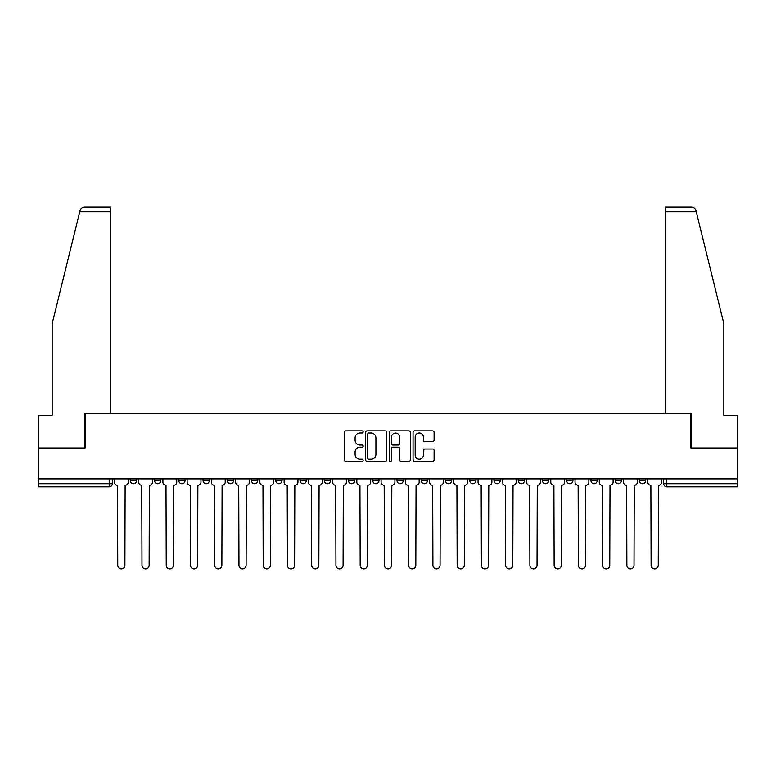 <?xml version="1.0" encoding="UTF-8"?>
<svg xmlns="http://www.w3.org/2000/svg" width="776" height="776" viewBox="0 0 776 776"><rect width="100%" height="100%" fill="white"/><g stroke="black" fill="none" stroke-linecap="round" stroke-linejoin="round"><path stroke-width="1.16" d="M363.139 431.931A1.067 1.067 0 0 0 362.072 430.864L345.863 430.864A1.523 1.523 0 0 0 344.331 432.397L344.331 459.848A1.523 1.523 0 0 0 345.863 461.38L362.072 461.38A1.067 1.067 0 0 0 363.139 460.313A1.067 1.067 0 0 0 362.072 459.237L359.967 459.237A4.879 4.879 0 0 1 355.088 454.358L355.088 452.068A4.879 4.879 0 0 1 359.967 447.189L362.072 447.189A1.067 1.067 0 0 0 363.139 446.122A1.067 1.067 0 0 0 362.072 445.055L359.967 445.055A4.879 4.879 0 0 1 355.088 440.176L355.088 437.887A4.879 4.879 0 0 1 359.967 433.008L362.072 433.008A1.067 1.067 0 0 0 363.139 431.931M615.203 480.625L615.203 478.908L615.203 480.625A3.104 3.104 0 0 0 618.317 483.729A3.104 3.104 0 0 1 615.203 480.625L621.421 480.625A3.104 3.104 0 0 1 618.317 483.729A3.104 3.104 0 0 0 621.421 480.625L621.421 478.908L621.421 480.625M397.011 478.908L397.011 480.625L403.229 480.625A3.104 3.104 0 0 1 400.125 483.729A3.104 3.104 0 0 1 397.011 480.625L397.011 478.908M324.281 478.908L324.281 480.625L330.498 480.625A3.104 3.104 0 0 1 327.394 483.729A3.104 3.104 0 0 1 324.281 480.625L324.281 478.908M275.8 478.908L275.8 480.625L282.008 480.625A3.104 3.104 0 0 1 278.904 483.729A3.104 3.104 0 0 1 275.8 480.625L275.8 478.908M251.55 478.908L251.55 480.625L257.768 480.625A3.104 3.104 0 0 1 254.664 483.729A3.104 3.104 0 0 1 251.55 480.625L251.55 478.908M203.069 478.908L203.069 480.625L209.278 480.625A3.104 3.104 0 0 1 206.174 483.729A3.104 3.104 0 0 1 203.069 480.625L203.069 478.908M432.581 441.622A1.523 1.523 0 0 0 434.104 440.099L434.104 432.397A1.523 1.523 0 0 0 432.581 430.864L414.578 430.864A1.523 1.523 0 0 0 413.055 432.397L413.055 459.848A1.523 1.523 0 0 0 414.578 461.38L432.581 461.38A1.523 1.523 0 0 0 434.104 459.848L434.104 450.546A1.523 1.523 0 0 0 432.581 449.023L424.879 449.023A1.523 1.523 0 0 0 423.356 450.546L423.356 455.163A4.084 4.084 0 0 1 419.273 459.237A4.084 4.084 0 0 1 415.189 455.163L415.189 437.082A4.084 4.084 0 0 1 419.273 433.008A4.084 4.084 0 0 1 423.356 437.082L423.356 440.099A1.523 1.523 0 0 0 424.879 441.622L432.581 441.622M79.763 211.77L80.044 210.655C80.743 208.443 82.256 207.26 84.565 207.105L110.444 207.105L110.444 211.77L79.763 211.77L52.167 323.66L52.167 415.354L38.8 415.354L38.8 447.985L85.108 447.985L85.108 413.327L690.892 413.327L690.892 447.985L737.2 447.985L737.2 478.908L38.8 478.908L38.8 483.729L112.307 483.729L112.307 478.908L112.307 483.729A3.104 3.104 0 0 1 109.203 486.843L38.8 486.843L38.8 483.729M110.444 211.77L110.444 413.327L84.953 413.327L84.953 447.985L38.8 447.985L38.8 478.908M386.661 432.397A1.523 1.523 0 0 0 385.139 430.864L367.135 430.864A1.523 1.523 0 0 0 365.612 432.397L365.612 459.848A1.523 1.523 0 0 0 367.135 461.38L385.139 461.38A1.523 1.523 0 0 0 386.661 459.848L386.661 432.397M390.861 430.864L408.865 430.864A1.523 1.523 0 0 1 410.388 432.397L410.388 459.848A1.523 1.523 0 0 1 408.865 461.38L401.153 461.38A1.523 1.523 0 0 1 399.63 459.848L399.63 448.712A1.523 1.523 0 0 0 398.107 447.189L392.995 447.189A1.523 1.523 0 0 0 391.473 448.712L391.473 460.313A1.067 1.067 0 0 1 390.406 461.38A1.067 1.067 0 0 1 389.339 460.313L389.339 432.397A1.523 1.523 0 0 1 390.861 430.864M663.693 478.908L663.693 483.729L737.2 483.729L737.2 486.843L666.797 486.843A3.104 3.104 0 0 1 663.693 483.729M737.2 478.908L737.2 483.729M639.453 478.908L639.453 480.625L645.661 480.625L645.661 478.908L645.661 480.625A3.104 3.104 0 0 1 642.557 483.729A3.104 3.104 0 0 1 639.453 480.625A3.104 3.104 0 0 0 642.557 483.729M590.963 478.908L590.963 480.625L597.18 480.625L597.18 478.908L597.18 480.625A3.104 3.104 0 0 1 594.067 483.729A3.104 3.104 0 0 1 590.963 480.625A3.104 3.104 0 0 0 594.067 483.729M572.93 480.625L572.93 478.908L572.93 480.625A3.104 3.104 0 0 1 569.827 483.729A3.104 3.104 0 0 1 566.722 480.625L572.93 480.625A3.104 3.104 0 0 1 569.827 483.729M566.722 478.908L566.722 480.625M548.69 478.908L548.69 480.625A3.104 3.104 0 0 1 545.586 483.729A3.104 3.104 0 0 1 542.472 480.625L548.69 480.625A3.104 3.104 0 0 1 545.586 483.729M542.472 478.908L542.472 480.625M524.45 478.908L524.45 480.625A3.104 3.104 0 0 1 521.336 483.729A3.104 3.104 0 0 1 518.232 480.625L524.45 480.625M518.232 478.908L518.232 480.625M500.2 478.908L500.2 480.625A3.104 3.104 0 0 1 497.096 483.729A3.104 3.104 0 0 1 493.992 480.625L500.2 480.625M493.992 478.908L493.992 480.625M475.96 478.908L475.96 480.625A3.104 3.104 0 0 1 472.856 483.729A3.104 3.104 0 0 1 469.742 480.625L475.96 480.625M469.742 478.908L469.742 480.625M451.719 478.908L451.719 480.625A3.104 3.104 0 0 1 448.606 483.729A3.104 3.104 0 0 1 445.502 480.625A3.104 3.104 0 0 0 448.606 483.729M445.502 478.908L445.502 480.625L451.719 480.625M427.469 478.908L427.469 480.625A3.104 3.104 0 0 1 424.365 483.729A3.104 3.104 0 0 1 421.261 480.625A3.104 3.104 0 0 0 424.365 483.729M421.261 478.908L421.261 480.625L427.469 480.625M403.229 478.908L403.229 480.625A3.104 3.104 0 0 1 400.125 483.729M378.989 478.908L378.989 480.625A3.104 3.104 0 0 1 375.875 483.729A3.104 3.104 0 0 1 372.771 480.625L378.989 480.625M372.771 478.908L372.771 480.625M354.739 478.908L354.739 480.625A3.104 3.104 0 0 1 351.635 483.729A3.104 3.104 0 0 1 348.531 480.625L354.739 480.625L354.739 478.908M348.531 478.908L348.531 480.625M330.498 478.908L330.498 480.625M306.258 478.908L306.258 480.625A3.104 3.104 0 0 1 303.144 483.729A3.104 3.104 0 0 1 300.04 480.625L306.258 480.625L306.258 478.908M300.04 478.908L300.04 480.625M282.008 478.908L282.008 480.625L282.008 478.908M257.768 480.625L257.768 478.908L257.768 480.625A3.104 3.104 0 0 1 254.664 483.729M233.528 478.908L233.528 480.625A3.104 3.104 0 0 1 230.414 483.729A3.104 3.104 0 0 1 227.31 480.625A3.104 3.104 0 0 0 230.414 483.729A3.104 3.104 0 0 0 233.528 480.625L233.528 478.908M227.31 478.908L227.31 480.625L233.528 480.625M209.278 478.908L209.278 480.625M185.037 478.908L185.037 480.625A3.104 3.104 0 0 1 181.933 483.729A3.104 3.104 0 0 1 178.819 480.625A3.104 3.104 0 0 0 181.933 483.729A3.104 3.104 0 0 0 185.037 480.625L178.819 480.625L178.819 478.908M154.579 478.908L154.579 480.625L160.797 480.625L160.797 478.908L160.797 480.625A3.104 3.104 0 0 1 157.683 483.729A3.104 3.104 0 0 1 154.579 480.625A3.104 3.104 0 0 0 157.683 483.729M130.339 478.908L130.339 480.625L136.547 480.625L136.547 478.908L136.547 480.625A3.104 3.104 0 0 1 133.443 483.729A3.104 3.104 0 0 1 130.339 480.625A3.104 3.104 0 0 0 133.443 483.729M109.203 478.908L109.203 486.843A3.104 3.104 0 0 0 112.307 483.729M368.813 433.008A1.067 1.067 0 0 0 367.746 434.075L367.746 458.17A1.067 1.067 0 0 0 368.813 459.237L371.025 459.237A4.879 4.879 0 0 0 375.914 454.358L375.914 437.887A4.879 4.879 0 0 0 371.025 433.008L368.813 433.008M399.63 437.16A4.084 4.084 0 0 0 395.547 433.076A4.084 4.084 0 0 0 391.473 437.16L391.473 443.532A1.523 1.523 0 0 0 392.995 445.055L398.107 445.055A1.523 1.523 0 0 0 399.63 443.532L399.63 437.16M114.402 478.908L114.402 482.177A3.104 3.104 0 0 0 117.516 485.281L117.748 565.316A3.57 3.57 0 0 0 121.318 568.895A3.57 3.57 0 0 0 124.897 565.316L125.13 485.281A3.104 3.104 0 0 0 128.234 482.177L128.234 478.908M138.652 478.908L138.652 482.177A3.104 3.104 0 0 0 141.756 485.281L141.989 565.316A3.57 3.57 0 0 0 145.568 568.895A3.57 3.57 0 0 0 149.137 565.316L149.37 485.281A3.104 3.104 0 0 0 152.484 482.177L152.484 478.908M162.892 478.908L162.892 482.177A3.104 3.104 0 0 0 165.996 485.281L166.239 565.316A3.57 3.57 0 0 0 169.808 568.895A3.57 3.57 0 0 0 173.378 565.316L173.62 485.281A3.104 3.104 0 0 0 176.724 482.177L176.724 478.908M80.044 210.655C80.471 209.394 80.471 209.394 80.044 210.655M696.237 211.77L695.956 210.655C695.529 209.394 695.529 209.394 695.956 210.655C695.529 209.394 695.529 209.394 695.956 210.655C695.257 208.443 693.744 207.26 691.435 207.105L665.556 207.105L665.556 413.327L691.047 413.327L691.047 447.985L737.2 447.985L737.2 415.354L723.833 415.354L723.833 323.66L696.237 211.77L665.556 211.77M187.132 478.908L187.132 482.177A3.104 3.104 0 0 0 190.246 485.281L190.479 565.316A3.57 3.57 0 0 0 194.049 568.895A3.57 3.57 0 0 0 197.628 565.316L197.861 485.281A3.104 3.104 0 0 0 200.965 482.177L200.965 478.908M211.382 478.908L211.382 482.177A3.104 3.104 0 0 0 214.486 485.281L214.719 565.316A3.57 3.57 0 0 0 218.299 568.895A3.57 3.57 0 0 0 221.868 565.316L222.101 485.281A3.104 3.104 0 0 0 225.215 482.177L225.215 478.908M235.623 478.908L235.623 482.177A3.104 3.104 0 0 0 238.727 485.281L238.969 565.316A3.57 3.57 0 0 0 242.539 568.895A3.57 3.57 0 0 0 246.108 565.316L246.351 485.281A3.104 3.104 0 0 0 249.455 482.177L249.455 478.908M259.863 478.908L259.863 482.177A3.104 3.104 0 0 0 262.977 485.281L263.209 565.316A3.57 3.57 0 0 0 266.779 568.895A3.57 3.57 0 0 0 270.358 565.316L270.591 485.281A3.104 3.104 0 0 0 273.695 482.177L273.695 478.908M284.113 478.908L284.113 482.177A3.104 3.104 0 0 0 287.217 485.281L287.45 565.316A3.57 3.57 0 0 0 291.029 568.895A3.57 3.57 0 0 0 294.599 565.316L294.832 485.281A3.104 3.104 0 0 0 297.945 482.177L297.945 478.908M308.353 478.908L308.353 482.177A3.104 3.104 0 0 0 311.457 485.281L311.7 565.316A3.57 3.57 0 0 0 315.269 568.895A3.57 3.57 0 0 0 318.839 565.316L319.082 485.281A3.104 3.104 0 0 0 322.185 482.177L322.185 478.908M332.594 478.908L332.594 482.177A3.104 3.104 0 0 0 335.707 485.281L335.94 565.316A3.57 3.57 0 0 0 339.51 568.895A3.57 3.57 0 0 0 343.089 565.316L343.322 485.281A3.104 3.104 0 0 0 346.426 482.177L346.426 478.908M356.844 478.908L356.844 482.177A3.104 3.104 0 0 0 359.948 485.281L360.18 565.316A3.57 3.57 0 0 0 363.76 568.895A3.57 3.57 0 0 0 367.329 565.316L367.562 485.281A3.104 3.104 0 0 0 370.676 482.177L370.676 478.908M381.084 478.908L381.084 482.177A3.104 3.104 0 0 0 384.188 485.281L384.43 565.316A3.57 3.57 0 0 0 388 568.895A3.57 3.57 0 0 0 391.57 565.316L391.812 485.281A3.104 3.104 0 0 0 394.916 482.177L394.916 478.908M405.324 478.908L405.324 482.177A3.104 3.104 0 0 0 408.438 485.281L408.671 565.316A3.57 3.57 0 0 0 412.24 568.895A3.57 3.57 0 0 0 415.82 565.316L416.052 485.281A3.104 3.104 0 0 0 419.156 482.177L419.156 478.908M429.574 478.908L429.574 482.177A3.104 3.104 0 0 0 432.678 485.281L432.911 565.316A3.57 3.57 0 0 0 436.49 568.895A3.57 3.57 0 0 0 440.06 565.316L440.293 485.281A3.104 3.104 0 0 0 443.406 482.177L443.406 478.908M453.815 478.908L453.815 482.177A3.104 3.104 0 0 0 456.918 485.281L457.161 565.316A3.57 3.57 0 0 0 460.731 568.895A3.57 3.57 0 0 0 464.3 565.316L464.543 485.281A3.104 3.104 0 0 0 467.647 482.177L467.647 478.908M478.055 478.908L478.055 482.177A3.104 3.104 0 0 0 481.168 485.281L481.401 565.316A3.57 3.57 0 0 0 484.971 568.895A3.57 3.57 0 0 0 488.55 565.316L488.783 485.281A3.104 3.104 0 0 0 491.887 482.177L491.887 478.908M502.305 478.908L502.305 482.177A3.104 3.104 0 0 0 505.409 485.281L505.642 565.316A3.57 3.57 0 0 0 509.221 568.895A3.57 3.57 0 0 0 512.79 565.316L513.023 485.281A3.104 3.104 0 0 0 516.137 482.177L516.137 478.908M526.545 478.908L526.545 482.177A3.104 3.104 0 0 0 529.649 485.281L529.892 565.316A3.57 3.57 0 0 0 533.461 568.895A3.57 3.57 0 0 0 537.031 565.316L537.273 485.281A3.104 3.104 0 0 0 540.377 482.177L540.377 478.908M550.785 478.908L550.785 482.177A3.104 3.104 0 0 0 553.899 485.281L554.132 565.316A3.57 3.57 0 0 0 557.702 568.895A3.57 3.57 0 0 0 561.281 565.316L561.514 485.281A3.104 3.104 0 0 0 564.618 482.177L564.618 478.908M575.035 478.908L575.035 482.177A3.104 3.104 0 0 0 578.139 485.281L578.372 565.316A3.57 3.57 0 0 0 581.952 568.895A3.57 3.57 0 0 0 585.521 565.316L585.754 485.281A3.104 3.104 0 0 0 588.868 482.177L588.868 478.908M599.276 478.908L599.276 482.177A3.104 3.104 0 0 0 602.38 485.281L602.622 565.316A3.57 3.57 0 0 0 606.192 568.895A3.57 3.57 0 0 0 609.761 565.316L610.004 485.281A3.104 3.104 0 0 0 613.108 482.177L613.108 478.908M623.516 478.908L623.516 482.177A3.104 3.104 0 0 0 626.63 485.281L626.862 565.316A3.57 3.57 0 0 0 630.432 568.895A3.57 3.57 0 0 0 634.011 565.316L634.244 485.281A3.104 3.104 0 0 0 637.348 482.177L637.348 478.908M647.766 478.908L647.766 482.177A3.104 3.104 0 0 0 650.87 485.281L651.103 565.316A3.57 3.57 0 0 0 654.682 568.895A3.57 3.57 0 0 0 658.252 565.316L658.485 485.281A3.104 3.104 0 0 0 661.598 482.177L661.598 478.908M666.797 478.908L666.797 486.843"/></g></svg>
